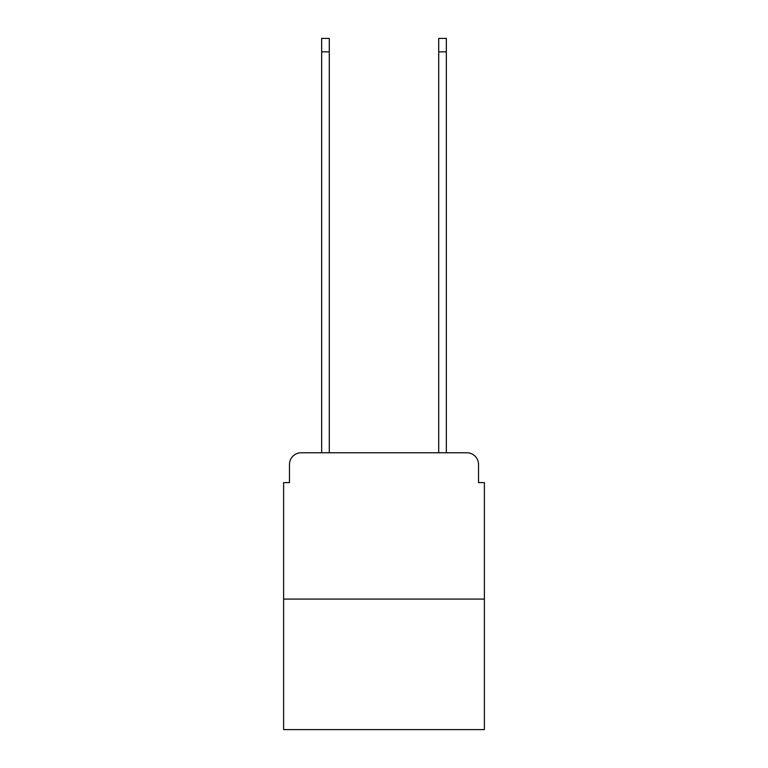 <?xml version="1.0" encoding="UTF-8"?>
<svg xmlns="http://www.w3.org/2000/svg" width="768" height="768" viewBox="0 0 768 768"><rect width="100%" height="100%" fill="white"/><g stroke="black" fill="none" stroke-linecap="round" stroke-linejoin="round"><path stroke-width="1.15" d="M289.478 464.477L289.478 482.621L289.478 464.477A11.702 11.702 0 0 1 301.181 452.765L321.667 452.765L321.667 38.4L329.28 38.4L329.28 452.765L338.352 452.765M484.378 599.088L283.622 599.088L283.622 729.6L484.378 729.6L484.378 482.621L478.522 482.621L478.522 464.477A11.702 11.702 0 0 0 466.819 452.765L301.181 452.765M283.622 599.088L283.622 482.621L289.478 482.621M429.648 452.765L438.72 452.765L438.72 38.4L446.333 38.4L446.333 452.765L466.819 452.765M478.522 482.621L478.522 464.477M321.667 51.859L329.28 51.859M446.333 51.859L438.72 51.859"/></g></svg>
